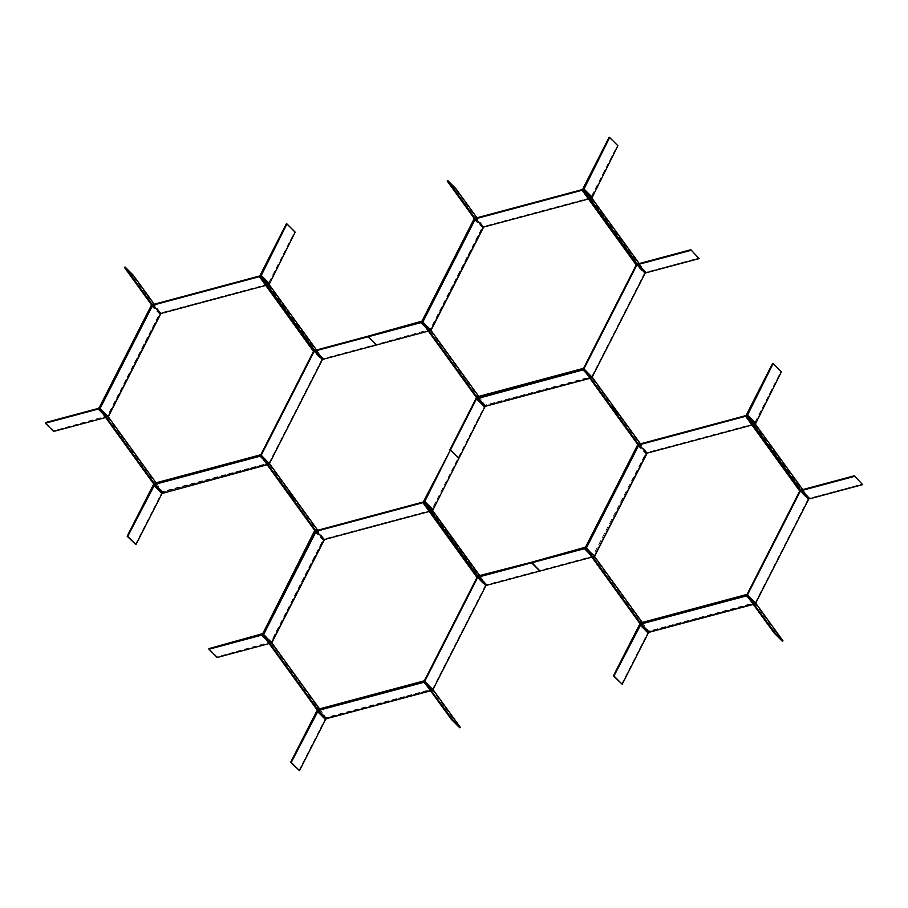 <?xml version="1.0" encoding="UTF-8"?>
<svg xmlns="http://www.w3.org/2000/svg" width="908" height="908" viewBox="0 0 908 908"><rect width="100%" height="100%" fill="white"/><g stroke="black" fill="none" stroke-linecap="round" stroke-linejoin="round"><path stroke-width="0.68" stroke-dasharray="4.54 3.41" d="M475.94 398.669L484.168 406.909L458.12 458.041L458.676 458.2L449.891 449.8L458.12 458.041L432.06 509.172L432.083 510.977L485.428 584.729M480.026 576.024L485.984 584.275L487.063 584.582L539.874 570.44L539.874 571.064L539.874 570.44L592.686 556.298L645.69 453.467L645.679 452.275L618.927 415.285L619.483 414.831L618.927 415.285L610.687 407.056L618.927 415.285L592.164 378.296L583.935 370.055M477.756 576.035L485.984 584.275L487.063 584.582L478.822 576.342M531.634 562.2L539.874 570.44L531.634 562.2M319.537 708.853L325.87 717.604L432.583 689.024L424.354 680.784M432.583 689.024L485.235 585.694L477.006 577.454M325.87 717.604L317.63 709.364M485.235 585.694L431.164 510.943L422.935 502.703M431.164 510.943L429.257 511.454M485.984 585.49L431.527 510.217L423.298 501.988M431.527 510.217L324.065 539L315.836 530.76M324.065 539L271.049 643.046L262.821 634.817M271.049 643.046L325.495 718.319L317.267 710.09M325.495 718.319L432.968 689.547M430.687 690.772L432.957 690.761L459.72 727.751M432.503 690.443L424.728 682.521M298.914 770.506L324.962 719.374L326.585 718.035L431.879 689.83L433.513 690.296M269.143 643.556L271.583 642.001L323.532 540.044L323.52 538.24L317.732 530.249M208.919 648.618L217.148 656.859L271.015 641.842L322.964 539.885L322.953 538.694L296.201 501.704L296.757 501.25L296.201 501.704L287.972 493.475L296.201 501.704L269.438 464.714L261.209 456.486M217.148 657.483L217.148 656.859M772.606 363.382L780.846 371.622L754.786 422.753L754.798 424.558L808.154 498.31M802.751 489.605L808.71 497.856L809.777 498.163L862.6 484.021M800.481 489.616L809.777 498.163L801.548 489.923M642.262 622.434L648.584 631.173L755.308 602.594L747.08 594.365M755.308 602.594L807.961 499.275L799.732 491.035M648.584 631.173L640.356 622.945M807.961 499.275L753.89 424.524L745.65 416.284M753.89 424.524L751.983 425.035M808.71 499.071L754.253 423.798L746.024 415.558M754.253 423.798L646.791 452.581L638.551 444.341M646.791 452.581L593.775 556.627L585.535 548.387M593.775 556.627L648.221 631.9L639.992 623.66M648.221 631.9L755.683 603.116M753.413 604.353L755.683 604.342L782.435 641.332M755.229 604.024L747.454 596.102M621.628 684.076L647.688 632.944L649.299 631.605L754.605 603.411L756.239 603.877M591.868 557.137L594.309 555.582L646.258 453.625L646.235 451.821L640.458 443.83M609.098 137.335L617.327 145.575L591.278 196.707L591.29 198.512L644.646 272.264M639.232 263.558L645.202 271.81L646.269 272.116L699.081 257.974M636.962 263.57L646.269 272.116L638.04 263.876M617.327 145.575L617.894 145.734M478.743 396.387L485.076 405.138L591.8 376.559L583.56 368.319M591.8 376.559L644.442 273.229L636.213 264.988M485.076 405.138L476.848 396.898M644.442 273.229L590.37 198.477L582.141 190.237M590.37 198.477L588.463 198.988M645.191 273.024L590.745 197.751L582.505 189.522M590.745 197.751L483.272 226.535L475.043 218.295M483.272 226.535L430.256 330.58L422.027 322.351M430.256 330.58L484.702 405.853L476.473 397.625M484.702 405.853L592.175 377.081M484.168 406.909L485.791 405.57L591.085 377.365L592.72 377.83M589.905 378.307L591.71 377.978M428.349 331.091L430.789 329.536L482.738 227.579L482.727 225.774L476.95 217.784M316.506 349.977L322.476 358.229L323.543 358.535L376.355 344.393L376.366 345.017L368.126 336.153L376.355 344.393L430.233 329.377L482.182 227.42L482.171 226.24L455.407 189.239L455.964 188.785M447.179 181.01L455.407 189.239M286.372 223.754L294.601 231.994L268.552 283.126L268.564 284.93L321.92 358.694M314.247 349.989L322.476 358.229L323.543 358.535L315.314 350.295M294.601 231.994L295.168 232.153M156.028 482.806L162.35 491.557L269.074 462.978L260.834 454.738M269.074 462.978L321.716 359.647L313.487 351.407M162.35 491.557L154.122 483.317M321.716 359.647L267.644 284.896L259.416 276.656M267.644 284.896L265.738 285.407M322.465 359.443L268.019 284.17L259.779 275.941M268.019 284.17L160.546 312.954L152.317 304.713M160.546 312.954L107.53 416.999L99.301 408.77M107.53 416.999L161.987 492.272L153.747 484.043M161.987 492.272L269.449 463.5M135.394 544.459L161.454 493.328L163.065 491.988L268.371 463.784L269.994 464.26M267.179 464.726L268.984 464.408M105.623 417.51L108.063 415.955L160.012 313.998L160.001 312.193L154.224 304.203M45.4 422.583L53.629 430.812L107.507 415.796L159.456 313.839L159.445 312.658L132.681 275.669L133.238 275.203M124.453 267.429L132.681 275.669M53.64 431.436L53.629 430.812M423.832 500.932L432.06 509.172M423.843 502.737L432.083 510.977M423.65 681.602L431.879 689.83M318.345 709.795L326.585 718.035M316.733 711.134L324.962 719.374M426.726 685.29L431.89 690.455M315.28 530L323.52 538.24M314.724 530.465L322.953 538.694M314.736 531.645L322.964 539.885M262.787 633.602L271.015 641.842M261.731 634.476L269.96 642.716M266.407 639.777L269.96 643.341M263.354 633.761L271.583 642.001M315.303 531.804L323.532 540.044M746.558 414.513L754.786 422.753M746.569 416.318L754.798 424.558M746.376 595.171L754.605 603.411M641.071 623.376L649.299 631.605M639.459 624.715L647.688 632.944M749.44 598.871L754.616 604.036M638.006 443.581L646.235 451.821M637.45 444.046L645.679 452.275M637.461 445.226L645.69 453.467M585.512 547.183L593.741 555.412M584.457 548.057L592.686 556.298M589.133 553.358L592.686 556.922M586.069 547.342L594.309 555.582M638.018 445.385L646.258 453.625M583.038 188.467L591.278 196.707M583.061 190.271L591.29 198.512M582.857 369.136L591.085 377.365M477.563 397.329L485.791 405.57M585.932 372.825L591.097 377.989M474.487 217.534L482.727 225.774M473.931 217.999L482.171 226.24M473.942 219.18L482.182 227.42M421.993 321.137L430.233 329.377M420.937 322.011L429.166 330.251M425.614 327.311L429.178 330.875M422.56 321.296L430.789 329.536M474.509 219.339L482.738 227.579M260.312 274.886L268.552 283.126M260.335 276.702L268.564 284.93M260.131 455.555L268.371 463.784M154.837 483.748L163.065 491.988M153.214 485.088L161.454 493.328M263.207 459.244L268.371 464.408M151.772 303.964L160.001 312.193M151.216 304.418L159.445 312.658M151.216 305.599L159.456 313.839M99.267 407.556L107.507 415.796M98.212 408.441L106.44 416.67M102.899 413.742L106.452 417.294M99.835 407.715L108.063 415.955M151.784 305.769L160.012 313.998M477.846 576.137L486.075 584.366M432.878 690.659L424.638 682.43M800.561 489.718L808.801 497.947M755.592 604.24L747.363 596.011M637.053 263.672L645.282 271.901M592.084 378.193L583.855 369.965M314.327 350.091L322.556 358.331M269.358 464.624L261.129 456.384"/><path stroke-width="1.36" d="M583.799 369.125L584.491 369.601L582.857 369.136L477.563 397.329L475.94 398.669L449.891 449.8L450.447 449.959L423.832 500.932L423.843 502.737L477.199 576.501L485.564 584.888L487.063 585.206L592.686 556.922M583.481 369.749L476.507 398.828L450.447 449.959L458.676 458.2L450.447 449.959L424.399 502.283L477.756 576.035L531.634 562.2L539.874 571.064L531.645 562.824L584.457 548.682L586.069 547.342L638.018 445.385L638.006 443.581L611.254 406.591L619.483 414.831L640.458 443.83M476.507 398.828L484.736 407.068L432.639 510.512L480.026 576.024M485.428 584.729L477.199 576.501L478.834 576.966L531.645 562.824L531.634 562.2L585.512 547.183L637.461 445.226L637.45 444.046L610.687 407.056L611.254 406.591L610.687 407.056L583.935 370.055M477.937 576.217L478.822 576.342M424.354 680.784L477.006 577.454L422.935 502.703L316.211 531.282L263.558 634.613L317.63 709.364L424.354 680.784M429.257 511.454L324.44 539.522L271.787 642.853L263.558 634.613M271.787 642.853L319.537 708.853M324.44 539.522L316.211 531.282M432.821 689.581L424.728 681.306L477.744 577.261L423.298 501.988L315.836 530.76L262.821 634.817L317.267 710.09L424.728 681.306M432.968 689.547L485.984 585.49L477.744 577.261M485.984 585.49L485.496 584.809M317.289 711.293L325.529 719.533L299.47 770.665L291.241 762.425L318.356 710.419L424.274 682.214L451.48 719.522L459.72 727.751L460.277 727.297L452.036 719.057L451.48 719.522M291.241 762.425L290.674 762.266L316.733 711.134L318.345 709.795L424.592 681.59L452.036 719.057M325.529 719.533L326.585 718.648L430.687 690.772M299.47 770.665L290.674 762.266M424.592 681.59L433.513 690.296L460.277 727.297M432.821 689.819L433.513 690.296L432.821 689.819M153.781 485.247L162.01 493.487L135.95 544.618L127.722 536.378L154.837 484.373L260.142 456.179L261.209 456.486L314.724 530.465L262.787 633.602L208.919 648.618L208.919 649.243L261.731 635.101L263.354 633.761L315.303 531.804L315.28 530L288.528 493.01L296.757 501.25L317.732 530.249M208.919 649.243L217.148 657.483L269.96 643.341M800.663 489.798L801.548 489.923L800.481 489.616L747.125 415.864L773.173 363.541L772.606 363.382L746.558 414.513L746.569 416.318L799.925 490.082L808.279 498.458L809.788 498.776L862.6 484.634L854.36 475.781L862.6 484.634M773.173 363.541L781.402 371.781L755.365 424.093L802.751 489.605M808.154 498.31L799.925 490.082L801.56 490.547L854.371 476.405M801.548 489.923L854.36 475.781M747.08 594.365L799.732 491.035L745.65 416.284L638.937 444.863L586.284 548.194L640.356 622.945L747.08 594.365M751.983 425.035L647.166 453.103L594.513 556.422L586.284 548.194M594.513 556.422L642.262 622.434M647.166 453.103L638.937 444.863M755.535 603.162L747.454 594.888L800.47 490.831L746.024 415.558L638.551 444.341L585.535 548.387L639.992 623.66L747.454 594.888M755.683 603.116L808.71 499.071L800.47 490.831M808.71 499.071L808.211 498.39M640.015 624.874L648.244 633.114L622.196 684.246L613.967 676.006L641.082 624L747 595.796L774.206 633.092L782.435 641.332L782.991 640.866L774.762 632.638L774.206 633.092M613.967 676.006L613.399 675.847L639.459 624.715L641.071 623.376L747.318 595.171L774.762 632.638M648.244 633.114L649.311 632.229L753.413 604.353M622.196 684.246L613.399 675.847M747.318 595.171L756.239 603.877L782.991 640.866M755.547 603.4L756.239 603.877L755.547 603.4M637.144 263.751L638.04 263.876L636.962 263.57L583.617 189.817L609.654 137.494L609.098 137.335L583.038 188.467L583.061 190.271L636.406 264.035L644.771 272.423L646.269 272.74L699.081 258.598L690.852 249.734L699.081 258.598M609.654 137.494L617.894 145.734L591.846 198.046L639.232 263.558M644.646 272.264L636.406 264.035L638.04 264.5L690.852 250.358M638.04 263.876L690.852 249.734M583.56 368.319L636.213 264.988L582.141 190.237L475.417 218.817L422.765 322.147L476.848 396.898L583.56 368.319M588.463 198.988L483.646 227.057L431.005 330.387L422.765 322.147M431.005 330.387L478.743 396.387M483.646 227.057L475.417 218.817M592.027 377.115L583.946 368.841L636.962 264.796L582.505 189.522L475.043 218.295L422.027 322.351L476.473 397.625L583.946 368.841M592.175 377.081L645.191 273.024L636.962 264.796M645.191 273.024L644.703 272.343M484.736 407.068L485.791 406.182L589.905 378.307M584.491 369.601L611.254 406.591L619.483 414.831L592.72 377.83L584.491 369.601M314.429 350.17L315.314 350.295L314.247 349.989L260.891 276.236L286.928 223.924L286.372 223.754L260.312 274.886L260.335 276.702L313.691 350.454L315.314 350.919L420.937 322.635L422.56 321.296L474.509 219.339L474.487 217.534L447.735 180.544L455.964 188.785L476.95 217.784M315.314 350.295L368.126 336.153L368.126 336.777L368.126 336.153L421.993 321.137L473.942 219.18L473.931 217.999L447.179 181.01L447.735 180.544M321.92 358.694L313.691 350.454L321.92 358.694L323.543 359.159L376.366 345.017L368.126 336.777L376.366 345.017L429.178 330.875M286.928 223.924L295.168 232.153L269.12 284.476L316.506 349.977M260.834 454.738L313.487 351.407L259.416 276.656L152.692 305.236L100.05 408.566L154.122 483.317L260.834 454.738M265.738 285.407L160.92 313.476L108.279 416.806L100.05 408.566M108.279 416.806L156.028 482.806M160.92 313.476L152.692 305.236M269.301 463.534L261.22 455.26L314.236 351.214L259.779 275.941L152.317 304.713L99.301 408.77L153.747 484.043L261.22 455.26M269.449 463.5L322.465 359.443L314.236 351.214M322.465 359.443L321.977 358.774M127.722 536.378L127.165 536.219L153.214 485.088L154.837 483.748L260.131 455.555L261.765 456.02L288.528 493.01L296.757 501.25L269.994 464.26L261.073 455.544M162.01 493.487L267.179 464.726M135.95 544.618L127.165 536.219M125.009 266.963L124.453 267.429L151.216 304.418L151.216 305.599L99.267 407.556L98.212 408.441L45.4 422.583L45.4 423.196L98.223 409.054L99.835 407.715L151.784 305.769L151.772 303.964L125.009 266.963L133.238 275.203L154.224 304.203M45.4 423.196L53.64 431.436L106.452 417.294M478.834 576.966L487.063 585.206M424.399 502.283L432.639 510.512M424.399 501.091L432.628 509.331M318.356 710.419L326.585 718.648M423.65 682.214L426.726 685.29M315.28 530L315.995 530.715M261.731 635.101L266.407 639.777M801.56 490.547L809.788 498.776M747.125 415.864L755.365 424.093M747.114 414.672L755.354 422.912M641.082 624L649.311 632.229M746.376 595.796L749.44 598.871M638.006 443.581L638.721 444.296M584.457 548.682L589.133 553.358M638.04 264.5L646.269 272.74M583.617 189.817L591.846 198.046M583.606 188.626L591.834 196.866M477.563 397.954L485.791 406.182M582.868 369.749L585.932 372.825M474.487 217.534L475.202 218.249M420.937 322.635L425.614 327.311M315.314 350.919L323.543 359.159M260.891 276.236L269.12 284.476M260.88 275.056L269.108 283.285M154.837 484.373L163.065 492.613M260.142 456.179L263.207 459.244M151.772 303.964L152.487 304.668M98.223 409.054L102.899 413.742M425.148 681.919L433.388 690.148M747.874 595.489L756.114 603.729M584.366 369.454L592.595 377.683M261.64 455.873L269.869 464.101"/></g></svg>
